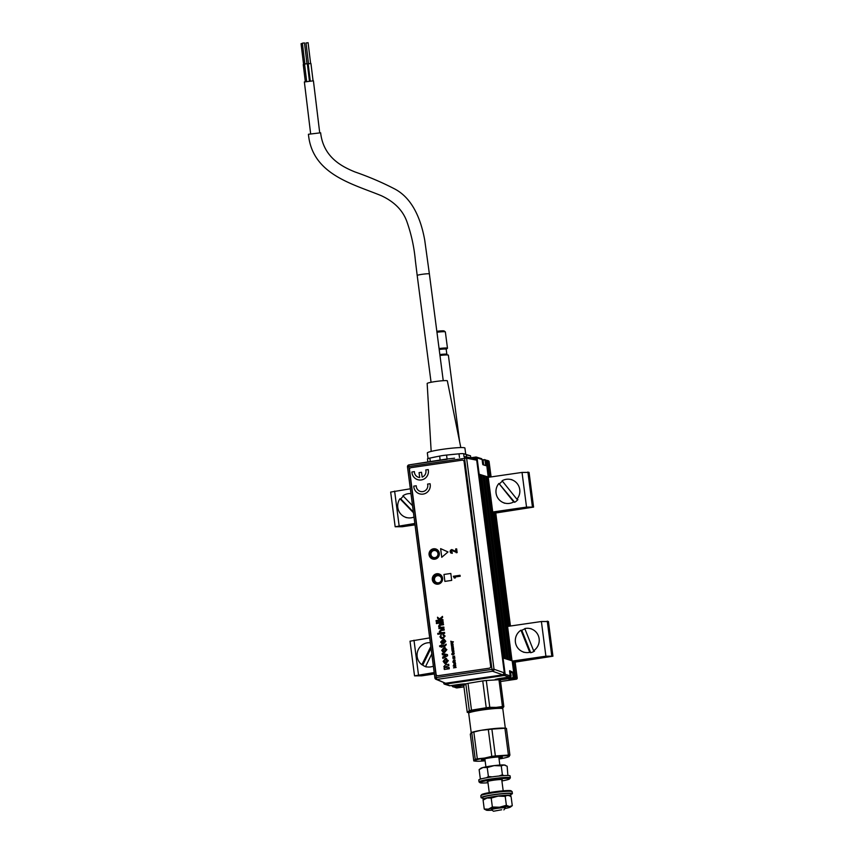 <?xml version="1.0" encoding="UTF-8"?>
<svg xmlns="http://www.w3.org/2000/svg" width="854" height="854" viewBox="0 0 854 854"><rect width="100%" height="100%" fill="white"/><g stroke="black" fill="none" stroke-linecap="round" stroke-linejoin="round"><path stroke-width="1.28" d="M434.889 582.15L434.665 580.474M434.483 579.055L434.323 577.848M435.262 576.322L435.337 576.941M436.031 582.257L436.17 583.346M482.072 459.484L477.066 457.925L479.179 474.226L478.528 474.237L480.215 474.546L504.084 658.327L502.398 658.018L503.049 658.007L505.173 674.297L503.913 674.233M504.821 658.551L480.983 475.016L481.603 474.973L505.472 658.754L506.849 659.181L482.98 475.4L481.603 474.973M480.247 474.792L480.983 475.016M507.586 659.405L483.748 475.87L484.367 475.827L508.237 659.608L509.614 660.025L485.745 476.254L484.367 475.827M483.012 475.646L483.748 475.87M510.35 660.259L486.513 476.724L487.132 476.681L511.002 660.452L512.037 660.772L488.168 477.002L487.132 476.681M485.777 476.489L486.513 476.724M488.189 477.012L512.037 660.772M512.592 661.348L513.692 661.284L515.805 677.585A1.057 1.035 107.2 0 1 514.919 678.781L508.621 679.005L513.403 678.311A1.057 1.035 -72.8 0 0 514.289 677.115L512.176 660.825L503.049 658.007L479.179 474.226L488.307 477.044L486.182 460.744A1.057 1.035 -72.8 0 0 485.478 459.89L484.752 459.665A1.057 1.035 107.2 0 1 485.467 460.519L485.051 460.552A0.705 0.683 -72.8 0 0 484.282 459.954L482.585 460.199M509.699 678.855L514.802 678.407A0.705 0.683 -72.8 0 0 515.4 677.617L517.193 678.012L515.09 661.733L513.809 661.167M437.739 583.698L437.632 582.834M436.736 575.927L436.65 575.286M436.074 575.617L436.148 576.226M436.992 582.716L437.12 583.688M482.777 464.501L485.221 465.441M488.2 477.087L486.193 460.744L485.467 460.519L486.001 465.676L482.894 464.715L482.072 459.473A1.057 1.035 -72.8 0 0 481.368 458.619L476.351 457.071A1.057 1.035 -72.8 0 0 475.913 457.039L475.838 458.011L473.564 458.352M484.293 459.633L482.179 459.943L484.282 459.954M484.901 465.163L485.638 465.056L485.051 460.552M484.389 459.943L485.029 459.858L484.303 459.633A1.057 1.035 107.2 0 1 484.752 459.665M489.096 461.672L489.107 461.651A1.057 1.057 0 0 0 488.381 460.786L486.993 460.359A1.057 1.035 107.2 0 0 486.545 460.317L486.182 460.701M444.656 683.595L449.93 685.751L457.434 684.652A8.604 0.747 -7.4 0 1 466.028 683.84L449.93 685.751A1.057 1.035 -72.8 0 1 449.482 685.719L444.475 684.171A1.057 1.035 -72.8 0 0 444.913 684.203L504.276 675.493L503.743 674.414M464 685.164A8.604 0.747 -7.4 0 1 460.818 685.698L453.314 686.797A1.057 1.035 107.2 0 1 452.866 686.765L453.591 686.99A1.057 1.035 -72.8 0 0 454.04 687.022L458.491 686.05L460.338 686.787L455.556 687.491A1.057 1.035 107.2 0 1 454.509 686.958M452.866 686.765A1.057 1.035 107.2 0 1 452.15 685.911L452.428 685.837A0.705 0.683 -72.8 0 0 453.196 686.435L460.701 685.324A8.252 0.715 172.6 0 0 464.32 684.705M458.79 686.328L454.04 687.022L453.196 686.435M443.685 682.72L443.76 683.317A1.057 1.035 -72.8 0 0 444.475 684.171M510.617 672.311L512.453 672.045L509.571 671.159M512.453 672.045L509.646 670.689L510.19 675.856L509.304 677.041L504.276 675.493A1.057 1.035 -72.8 0 0 505.173 674.297L510.18 675.845A1.057 1.035 -72.8 0 1 509.294 677.041L495.256 679.378M515.005 660.996L517.214 678.023A1.057 1.035 107.2 0 1 516.307 679.208L514.919 678.781M514.983 661.007L515.079 661.711L513.692 661.284M496.59 679.592A8.252 0.715 172.6 0 0 505.056 678.813L512.56 677.713A0.705 0.683 -72.8 0 0 513.158 676.923L513.564 676.891A1.057 1.035 107.2 0 1 512.678 678.087L505.173 679.186A8.604 0.747 -7.4 0 1 500.028 679.795M512.56 677.713L513.403 678.311L508.664 679.005M454.84 686.904A0.705 0.683 -72.8 0 0 455.438 687.128L459.484 686.531M483.663 464.779L483.129 460.648A7.899 0.683 172.6 0 0 483.086 460.594A7.899 0.683 172.6 0 0 482.211 460.445M482.136 459.932A7.195 0.63 -7.4 0 1 482.307 459.996L483.086 460.594M452.044 685.442A7.195 0.63 172.6 0 0 460.445 684.844A7.195 0.63 172.6 0 0 465.462 683.851M462.163 684.075L455.097 684.993M497.017 679.005A7.195 0.63 172.6 0 0 504.799 678.332A7.195 0.63 172.6 0 0 510.489 677.03A7.195 0.63 172.6 0 0 509.827 676.795M510.19 675.984A7.899 0.683 -7.4 0 1 511.119 676.187A7.899 0.683 -7.4 0 1 511.098 676.251L510.489 677.03M511.119 676.187L510.543 671.746A7.899 0.683 172.6 0 0 509.624 671.554M507.34 677.329L499.633 678.482M439.97 355.477A8.775 0.769 -7.4 0 1 447.293 354.933A8.775 0.769 -7.4 0 1 448.371 355.157L459.591 441.539M439.191 349.467A7.366 0.64 -7.4 0 1 445.276 349.019A7.366 0.64 -7.4 0 1 446.183 349.201L446.845 354.303A7.366 0.64 -7.4 0 0 445.937 354.111A7.366 0.64 -7.4 0 0 439.853 354.559M439.073 348.539A8.775 0.769 -7.4 0 1 446.386 347.994A8.775 0.769 -7.4 0 1 447.475 348.218A8.775 0.769 -7.4 0 1 447.389 348.347L446.194 349.254M447.475 348.218L445.361 331.928A8.775 0.769 172.6 0 0 445.318 331.864A8.775 0.769 172.6 0 0 444.272 331.704A8.775 0.769 172.6 0 0 436.96 332.249M436.832 331.299A7.718 0.673 -7.4 0 1 443.226 330.818A7.718 0.673 -7.4 0 1 444.144 330.968L445.318 331.864M304.451 81.973L313.418 80.81L319.695 132.626M320.624 132.797L308.433 134.27C312.148 174.462 352.574 183.856 381.258 195.673C394.537 201.832 403.152 210.671 407.091 222.211C411.404 234.562 414.158 247.308 415.354 260.449L417.2 275.49A6.138 0.534 -7.4 0 1 422.645 274.241A6.138 0.534 -7.4 0 1 429.263 273.824A6.138 0.534 -7.4 0 1 429.381 273.91L424.726 240.155C420.542 216.841 411.265 197.744 394.868 189.044C382.378 182.542 369.088 176.853 355.018 171.964C341.451 166.445 323.42 157.115 320.624 132.797M310.237 80.82L308.177 63.836L310.941 63.484L313.055 80.703M306.031 42.978L308.08 42.732M306.639 81.29L304.547 64.039L307.333 63.708L309.426 80.906M302.401 43.18L304.472 42.913L306.981 63.666M460.808 447.571L447.347 380.873A10.184 0.886 172.6 0 0 447.144 380.735A10.184 0.886 172.6 0 0 436.213 381.428A10.184 0.886 172.6 0 0 427.16 383.499L431.174 451.414M465.729 454.339A18.959 1.655 172.6 0 0 465.729 454.296L464.918 448.062A18.959 1.655 172.6 0 0 464.544 447.795A18.959 1.655 172.6 0 0 444.144 449.097A18.959 1.655 172.6 0 0 427.331 452.94L428.057 458.555M465.729 454.296A18.959 1.655 172.6 0 0 465.355 454.04A18.959 1.655 172.6 0 0 464.16 453.858M456.538 454.072A18.959 1.655 172.6 0 0 449.023 454.819M437.739 456.474A18.959 1.655 172.6 0 0 431.804 457.701M303.586 64.466L301.067 43.714L302.412 43.458M303.277 64.605L304.579 64.296M434.248 461.181L447.154 459.292M469.412 455.481L463.637 453.698A7.056 0.619 172.6 0 0 459.004 453.826L446.557 455.065A7.056 0.619 172.6 0 0 442.938 455.513A7.056 0.619 172.6 0 0 439.693 456.068L429.85 458.107A7.056 0.619 172.6 0 0 427.48 458.886L427.897 462.121M434.867 558.879A4.943 4.836 107.2 0 1 429.423 554.705A4.943 4.836 107.2 0 1 433.597 549.122A4.943 4.836 107.2 0 1 439.031 553.296A4.943 4.836 107.2 0 1 434.867 558.879M433.715 549.485A4.59 4.494 -72.8 0 0 432.946 558.409A4.59 4.494 -72.8 0 0 438.785 554.363A4.59 4.494 -72.8 0 0 433.715 549.485M433.437 558.527A4.59 4.494 107.2 0 1 432.06 557.566M434.451 549.827A4.59 4.494 107.2 0 1 436.127 549.816M438.123 583.987A4.943 4.836 107.2 0 1 432.69 579.813A4.943 4.836 107.2 0 1 436.853 574.219A4.943 4.836 107.2 0 1 442.297 578.393A4.943 4.836 107.2 0 1 438.123 583.987M436.97 574.593A4.59 4.494 -72.8 0 0 436.202 583.506A4.59 4.494 -72.8 0 0 442.041 579.471A4.59 4.494 -72.8 0 0 436.97 574.593M436.704 583.634A4.59 4.494 107.2 0 1 439.394 574.923M446.023 459.132L408.981 464.896A1.761 1.74 -75.5 0 0 407.507 466.839M474.76 458.673L476.703 460.167L466.615 458.214A1.761 1.719 -79 0 0 464.672 456.719L464.555 458.363L408.885 466.53L436.298 677.574L491.968 669.397L464.555 458.363L466.615 458.214L494.028 669.248L504.319 672.856L476.703 460.167M492.534 671.244A1.761 1.719 -70.7 0 0 494.028 669.248L491.968 669.397L492.534 671.244L436.864 679.421L445.542 683.253L502.835 674.841L492.534 671.244M504.319 672.856L502.835 674.841M445.542 683.253L435.924 679.293A1.761 1.729 -66.2 0 0 436.864 679.421L436.298 677.574L434.889 677.905A1.761 1.729 -66.2 0 0 435.924 679.293A1.761 1.761 0 0 1 434.889 677.905L407.486 466.871L408.885 466.53L408.981 464.896A1.761 1.761 0 0 0 407.486 466.871L434.91 677.873M470.992 457.851L470.373 455.769L466.295 454.851L470.223 455.726M466.572 456.997L466.295 454.851M439.693 456.068L440.13 460.317M441.315 460.146L408.981 464.896M439.693 576.087A3.597 3.523 -72.8 0 0 434.899 577.582A3.597 3.523 -72.8 0 0 436.319 582.439A3.597 3.523 -72.8 0 0 441.102 580.933A3.597 3.523 -72.8 0 0 439.693 576.087M437.985 553.84A3.597 3.523 -72.8 0 0 434.28 550.488A3.597 3.523 -72.8 0 0 430.95 554.31A3.597 3.523 -72.8 0 0 434.654 557.651A3.597 3.523 -72.8 0 0 437.985 553.84M437.483 557.214A4.302 4.206 107.2 0 1 430.395 554.395A4.302 4.206 107.2 0 1 438.732 553.178M438.604 583.57L438.497 582.812M437.579 575.703L437.483 574.988M441.614 637.789L442.724 637.831L444.336 636.209L443.045 635.152L443.012 634.255L443.738 634.351M441.369 638.632L439.959 636.817L441.283 634.597M440.92 632.771L444.55 632.398L444.667 633.284L437.846 634.276L437.739 633.39L440.226 633.027L439.287 631.65L440.995 629.654L444.133 629.195L444.251 630.081L441.155 630.53L440.098 631.736L441.881 632.782L444.55 632.387M442.351 643.19L442.479 640.404L441.433 641.973L442.842 643.243L442.468 640.393L441.71 640.842M442.169 643.98L440.643 642.091L443.141 639.4L443.632 643.126L445.009 641.386L444.059 640.18L444.368 639.368M443.632 643.126L445.009 641.386L444.027 639.294L445.799 641.279L443.568 644.044L440.643 642.08L443.151 639.4M441.998 645.635L444.817 645.218L446.087 644.129L446.247 644.738L444.902 646.115L442.105 646.521L442.191 647.14L439.5 645.998L441.892 644.834L441.988 645.635L444.827 645.218L446.087 644.129M442.372 654.772L442.201 653.438L447.443 654.612L447.581 655.755L442.852 658.423L442.682 657.089L445.927 655.434L442.372 654.772L442.212 653.438L447.443 654.612M445.927 649.766L444.133 648.762L442.682 650.236L444.464 651.25L445.927 649.766M443.525 651.207L445.916 649.766L444.123 648.762M443.397 652.499L441.721 650.396L443.952 647.428L445.158 647.503M444.966 662.234L447.347 660.793L445.564 659.79L444.112 661.263L445.895 662.277L447.357 660.793L445.564 659.79M444.827 663.526L443.162 661.412L445.393 658.455L446.589 658.53M435.743 548.962A5.263 5.156 -72.8 0 0 429.05 553.595A5.263 5.156 -72.8 0 0 434.867 559.189A5.263 5.156 -72.8 0 0 435.743 548.962A5.263 5.156 -72.8 0 0 429.092 553.595A5.263 5.156 -72.8 0 0 432.658 559.028M438.988 573.92A5.263 5.156 -72.8 0 0 432.295 578.564A5.263 5.156 -72.8 0 0 438.113 584.157A5.263 5.156 -72.8 0 0 438.988 573.92A5.263 5.156 -72.8 0 0 432.327 578.564A5.263 5.156 -72.8 0 0 435.903 583.987M421.257 479.948A8.423 8.241 -72.8 0 0 428.217 469.593L425.751 469.956A5.893 5.775 107.2 0 1 422.154 477.13L421.513 472.273L419.058 472.636L419.688 477.493A5.893 5.775 107.2 0 1 414.403 471.621L411.927 471.984A8.423 8.241 -72.8 0 0 421.257 479.948M417.691 479.67L417.713 479.67A8.423 8.241 -72.8 0 0 417.713 479.67A8.423 8.241 -72.8 0 0 428.238 469.593M440.643 548.631L441.764 557.288M448.008 551.962L440.621 548.631L441.753 557.299L448.008 551.962M409.514 469.657L436.084 674.244A1.751 1.719 -72.8 0 0 438.017 675.727L489.193 668.212A1.751 1.719 -72.8 0 0 490.666 666.227L464.096 461.651A1.751 1.719 -72.8 0 0 462.163 460.167L410.987 467.672A1.751 1.719 -72.8 0 0 409.514 469.657M490.666 666.227L464.096 461.651M438.017 675.727L489.193 668.212M454.488 577.058L460.135 576.226L460.018 575.276L453.357 576.258L454.275 578.03L455.299 577.88L454.488 577.058L460.21 576.247L460.018 575.308M420.285 491.402A5.893 5.775 107.2 0 1 416.25 485.777L413.763 486.129A8.423 8.241 -72.8 0 0 423.104 494.092A8.423 8.241 -72.8 0 0 430.053 483.738L427.587 484.101A5.893 5.775 107.2 0 1 422.773 491.594A5.893 5.775 107.2 0 1 416.24 485.766M419.538 493.815A8.423 8.241 -72.8 0 0 430.074 483.748L430.064 483.748M454.317 578.03L455.363 577.902L454.552 577.08M452.673 641.909L450.784 641.194L452.172 641.813L450.997 642.806L452.673 641.909M452.172 641.813L450.997 642.806M453.047 644.226L451.456 643.735L452.855 642.816L451.179 643.254L451.211 644.492L453.047 644.226M453.154 645.101L451.851 644.919L451.35 645.763L451.681 646.329L452.097 645.261L452.769 646.264L453.154 645.101M453.25 653.95L453.72 653.502L453.581 654.42L452.332 654.506L452.353 653.193L451.691 654.185L453.122 654.89L454.317 653.801L453.293 653.043L453.25 653.95M454.766 657.463L453.175 656.982L454.574 656.053L452.908 656.491L452.93 657.74L454.766 657.463M454.872 658.349L453.004 658.253L454.872 658.349M454.285 659.779L453.431 660.131L453.549 661.156L455.161 660.633L454.808 659.747L454.424 660.9L453.997 659.822L453.293 660.686L453.869 661.284M455.588 663.814L454.285 663.633L453.773 664.476L454.104 665.042L454.531 663.974L455.203 664.978L455.588 663.814M442.884 619.577L443.002 620.463L436.18 621.466L436.063 620.57L439.682 620.047L437.664 618.445L437.494 617.207L439.618 618.883L442.468 616.385L442.607 617.421L440.312 619.428L442.884 619.577L440.867 619.865M437.216 622.598L437.333 623.484L436.458 623.612L436.341 622.726L437.216 622.598M437.846 634.276L437.728 633.39L440.216 633.027L439.287 631.65L440.995 629.654L444.133 629.195M446.877 649.627L444.56 652.595L441.721 650.385L443.952 647.428L446.877 649.627M448.307 660.644L445.991 663.622L443.151 661.412L445.382 658.455L448.307 660.644M444.881 581.393L451.702 580.389L450.805 573.461L443.984 574.464L444.881 581.393L443.995 574.464L450.805 573.461M444.293 669.483L444.123 668.159L444.838 668.052L443.834 666.632L445.617 664.764L448.702 664.305L448.873 665.64L444.859 667.006L446.834 667.753L449.097 667.422L449.279 668.757L444.293 669.483L444.112 668.159L444.838 668.052L443.824 666.622L445.617 664.764L448.702 664.316M442.852 658.423L442.682 657.089L445.478 655.37M441.401 647.257L441.315 646.638M440.109 646.82L439.49 645.998L441.892 644.834M444.336 636.209L443.012 634.244L445.115 636.059L442.852 638.707L439.959 636.817L441.272 634.597L440.739 636.7L442.714 637.821L444.336 636.209M443.856 627.06L443.973 627.946L438.988 628.672L438.871 627.786L439.564 627.69L438.582 626.26L439.586 624.466L443.439 623.858L443.557 624.744L440.579 625.181L439.404 626.388L441.187 627.444L443.856 627.06L440.184 627.423M443.162 621.723L443.279 622.609L438.294 623.345L438.177 622.449L443.162 621.723L438.187 622.459L438.305 623.345M456.068 667.497L454.424 667.369L455.577 666.654L454.243 665.981L455.79 665.373L453.228 665.757L455.043 666.558L453.506 667.871L456.068 667.497M454.424 667.369L456.015 667.134M455.161 661.914L452.727 661.903L454.072 663.11L455.246 662.843L455.161 661.914M453.154 651.132L452.31 651.485L452.748 652.637L454.04 651.986L453.677 651.1L453.303 652.253L453.154 651.132M453.869 650.577L451.99 649.616L452.044 650.844L453.869 650.577M453.687 649.2L452.097 648.666L453.495 647.716L451.947 647.556L453.346 646.595L451.681 647.044L451.862 649.467L453.687 649.2M455.961 551.492L451.755 549.549L450.464 550.296L450.09 551.759L450.795 552.965L452.246 553.317L451.029 551.545L451.862 550.51L457.136 552.623L456.655 548.866L455.641 548.983L455.961 551.492L451.83 549.57M450.869 552.986L452.31 553.339L451.093 551.567L452.631 550.67M452.193 552.389L451.435 552.175M414.414 471.621L414.403 471.632A5.893 5.775 107.2 0 0 418.449 477.258M422.164 477.13L421.513 472.283M439.618 618.883L442.479 616.396M436.18 621.466L436.074 620.58L439.693 620.047L437.664 618.445L437.504 617.218M455.534 666.333L454.253 665.992M455.79 665.383L453.282 666.099M455.043 666.558L453.517 667.871M456.185 552.73L457.071 552.602L456.58 548.844M453.645 648.826L452.236 648.923M453.495 647.716L452.097 647.812M453.346 646.595L451.681 647.044L451.862 649.467M454.435 660.9L454.808 659.747M454.136 660.943L454.04 660.195L454.136 660.943M444.87 667.017L446.834 667.753L449.097 667.422M453.399 641.802L450.837 641.578M454.712 657.1L453.314 657.206M454.584 656.053L452.908 656.491L452.94 657.729M453.325 653.417L453.794 654.281L452.332 654.506M452.364 653.193L451.702 654.185L452.524 654.954M453.976 653.203L452.78 653.118L452.898 654.004M454.83 657.986L453.058 658.615M455.545 663.451L453.848 663.91L454.114 665.042M454.531 663.974L455.214 664.978M454.968 663.91L455.15 664.647L454.968 663.91M438.999 628.672L438.881 627.786L439.575 627.69L438.593 626.26L439.586 624.466L443.439 623.858M492.128 776.862L488.392 776.478L487.239 767.554L494.103 765.622A12.287 1.067 172.6 0 0 483.044 767.5L479.126 769.614L480.279 778.549L481.667 778.784M487.239 767.554L483.044 767.5A12.287 1.067 172.6 0 0 480.93 768.248L479.126 769.614M494.103 765.622L501.245 765.867L504.052 764.96A12.287 1.067 172.6 0 0 494.103 765.622M505.493 765.312L505.013 765.12A12.287 1.067 172.6 0 0 504.052 764.96L507.148 766.23L507.884 775.496M503.839 775.613L502.408 774.791L501.245 765.867M502.408 774.791L498.939 776.03M486.545 777.759L488.392 776.478M480.951 778.976L480.279 778.549M501.682 809.763L493.473 811.247L501.682 809.763M493.473 811.247L491.52 809.752A7.024 0.608 -7.4 0 1 491.477 809.709A7.024 0.608 -7.4 0 1 495.203 808.674A7.024 0.608 -7.4 0 1 502.462 807.777A7.024 0.608 -7.4 0 1 505.408 807.895A7.024 0.608 -7.4 0 1 505.387 807.948L503.871 809.902M505.322 728.227L502.803 708.799A17.197 1.494 172.6 0 0 502.718 708.681A17.197 1.494 172.6 0 0 495.576 708.51A17.197 1.494 172.6 0 0 478.475 710.581A17.197 1.494 172.6 0 0 468.739 713.09A17.197 1.494 172.6 0 0 468.686 713.229L471.216 732.668M468.739 713.09L469.647 711.926A16.151 1.409 -7.4 0 1 478.784 709.567A16.151 1.409 -7.4 0 1 494.84 707.624A16.151 1.409 -7.4 0 1 501.544 707.785L502.718 708.681M485.04 760.103A10.526 0.918 -7.4 0 1 481.475 759.879A10.526 0.918 -7.4 0 1 487.058 758.331A10.526 0.918 -7.4 0 1 497.935 756.986A10.526 0.918 -7.4 0 1 502.355 757.167A10.526 0.918 -7.4 0 1 498.96 758.299M485.136 760.818A17.55 1.527 -7.4 0 1 481.88 761.074A17.55 1.527 -7.4 0 1 475.529 761.149A17.55 1.527 -7.4 0 1 474.578 760.615A17.55 1.527 -7.4 0 1 484.613 758.064L491.797 756.366A19.3 1.687 -7.4 0 1 495.373 755.939L508.408 755.075A19.3 1.687 -7.4 0 1 509.913 755.171L508.461 756.761M475.529 761.149L473.831 760.957A19.3 1.687 -7.4 0 1 473.799 760.946L475.24 759.355A19.3 1.687 -7.4 0 1 477.311 758.822L484.613 758.064A17.55 1.527 -7.4 0 1 501.949 755.971A17.55 1.527 -7.4 0 1 509.24 756.43A17.55 1.527 -7.4 0 1 508.429 756.879A17.55 1.527 -7.4 0 1 499.206 758.982A17.55 1.527 -7.4 0 1 499.056 759.003M471.365 732.593L471.792 732.422A17.55 1.527 -7.4 0 1 481.015 730.319L473.831 732.017A19.3 1.687 172.6 0 0 471.76 732.54L470.308 734.141L473.799 760.946M475.24 759.355L471.76 732.54L470.981 732.871M498.352 728.227A17.55 1.527 -7.4 0 1 504.693 728.152L506.39 728.355A19.3 1.687 172.6 0 0 504.927 728.259L491.893 729.124A19.3 1.687 172.6 0 0 488.317 729.551L481.015 730.319A17.55 1.527 -7.4 0 1 498.352 728.227M509.913 755.171L506.433 728.355A19.3 1.687 172.6 0 0 506.39 728.355M495.373 755.939L491.893 729.124M491.797 756.366L488.317 729.551M477.311 758.822L473.831 732.017M508.408 755.075L504.927 728.259M501.906 780.951A14.913 1.302 172.6 0 0 509.55 778.912A14.913 1.302 172.6 0 0 503.326 778.538A14.913 1.302 172.6 0 0 487.346 780.545A14.913 1.302 172.6 0 0 480.076 782.744A14.913 1.302 172.6 0 0 486.268 782.883A14.913 1.302 172.6 0 0 487.986 782.755M509.55 778.912L510.297 777.941A15.799 1.377 172.6 0 0 510.35 777.813A15.799 1.377 172.6 0 0 503.721 777.546A15.799 1.377 172.6 0 0 487.399 779.553A15.799 1.377 172.6 0 0 479.019 781.88A15.799 1.377 172.6 0 0 479.094 781.997L480.076 782.744M510.35 777.813L510.094 775.902A15.799 1.377 172.6 0 0 503.465 775.645A15.799 1.377 172.6 0 0 487.154 777.652A15.799 1.377 172.6 0 0 478.774 779.969L479.019 781.88M501.789 780.044A7.547 0.662 172.6 0 0 499.11 779.617A7.547 0.662 172.6 0 0 490.143 780.791A7.547 0.662 172.6 0 0 487.869 781.858M482.894 798.052A15.799 1.377 -7.4 0 1 481.069 797.657L480.823 795.747A15.799 1.377 -7.4 0 1 480.866 795.618L481.624 794.647A14.913 1.302 -7.4 0 1 490.068 792.48A14.913 1.302 -7.4 0 1 504.906 790.676A14.913 1.302 -7.4 0 1 511.098 790.825L512.069 791.573A15.799 1.377 -7.4 0 1 512.144 791.679L512.4 793.59A15.799 1.377 -7.4 0 1 510.735 794.444M480.866 795.618A15.799 1.377 -7.4 0 1 489.812 793.323A15.799 1.377 -7.4 0 1 505.515 791.423A15.799 1.377 -7.4 0 1 512.069 791.573M481.069 797.657A15.799 1.377 -7.4 0 1 489.449 795.33A15.799 1.377 -7.4 0 1 505.76 793.323A15.799 1.377 -7.4 0 1 512.4 793.59M510.03 796.099A14.038 1.228 172.6 0 0 510.884 795.554A14.038 1.228 172.6 0 0 504.992 795.32A14.038 1.228 172.6 0 0 490.484 797.102A14.038 1.228 172.6 0 0 483.033 799.163A14.038 1.228 172.6 0 0 483.951 799.472M510.884 795.554L510.649 793.814A14.038 1.228 172.6 0 0 504.757 793.579A14.038 1.228 172.6 0 0 490.26 795.362A14.038 1.228 172.6 0 0 482.809 797.433L483.033 799.163M502.504 796.056L501.821 796.013M505.792 796.024L504.276 796.238M504.714 796.302L505.504 796.184M491.199 798.074L492.363 806.998L488.445 809.112A12.287 1.067 172.6 0 0 486.374 810.179L484.25 809.058L483.086 800.134L484.891 798.757A12.287 1.067 172.6 0 1 487.004 798.02L491.199 798.074L498.063 796.141A12.287 1.067 172.6 0 0 487.004 798.02L483.086 800.134M510.457 807.051L512.272 805.674L509.464 806.571A12.287 1.067 -7.4 0 1 510.457 807.051A12.287 1.067 -7.4 0 1 508.354 807.799A12.287 1.067 172.6 0 1 504.949 808.524M512.272 805.674L511.108 796.75C508.963 795.202 506.998 795.074 505.216 796.376L498.063 796.141M492.363 806.998L499.505 807.233A12.287 1.067 172.6 0 1 509.464 806.571L506.369 805.301L505.216 796.376M484.25 809.058L488.445 809.112A12.287 1.067 172.6 0 1 499.505 807.233L506.369 805.301M486.374 810.179A12.287 1.067 172.6 0 0 487.335 810.329A12.287 1.067 172.6 0 0 492.085 810.19M491.744 809.496A7.024 0.608 -7.4 0 1 495.896 808.204A7.024 0.608 -7.4 0 1 504.714 807.382A7.024 0.608 -7.4 0 1 505.088 807.756M467.255 712.375L469.316 710.699L465.836 683.894L463.775 685.559L467.255 712.375A19.3 1.687 -7.4 0 0 467.522 712.407L469.124 712.599A17.55 1.527 -7.4 0 1 468.344 712.001A17.55 1.527 -7.4 0 1 478.923 709.418A17.55 1.527 -7.4 0 1 496.185 707.39L502.451 706.536A19.3 1.687 -7.4 0 1 503.839 706.653L502.867 707.955A17.55 1.527 -7.4 0 1 502.216 708.297L502.419 708.212M469.316 710.699A19.3 1.687 -7.4 0 1 471.493 710.165L486.225 707.731A19.3 1.687 -7.4 0 1 489.78 707.315L496.185 707.39A17.55 1.527 -7.4 0 1 502.867 707.955L501.778 708.318M471.493 710.165L468.013 683.36A19.3 1.687 -7.4 0 0 465.836 683.894M486.225 707.731L482.745 680.916L468.013 683.36M489.78 707.315L486.3 680.499A19.3 1.687 -7.4 0 0 482.745 680.916M502.451 706.536L498.971 679.72L486.3 680.499M503.839 706.653L500.348 679.837A19.3 1.687 -7.4 0 0 498.971 679.72M414.98 524.559L401.593 526.523L398.647 526.299L414.873 523.78M492.726 512.005L526.534 507.095L533.569 507.095L529.064 472.411L522.029 472.422L488.232 477.333M533.569 507.095L495.779 513.008M492.769 512.315L528.978 507.191L530.088 507.543L528.829 507.842L495.736 512.699M415.012 524.868L402.287 526.737L395.167 526.758L414.83 523.47M410.336 488.798L390.662 492.075L395.167 526.758M425.324 659.8A8.775 8.583 107.2 0 1 424.897 658.573M431.024 648.154A8.775 8.583 -72.8 0 0 429.722 648.762M434.344 673.667L420.958 675.631L418.012 675.407L434.238 672.888M512.219 661.092L545.898 656.203L552.933 656.192L548.428 621.52L541.393 621.52L507.596 626.43M552.933 656.192L515.143 662.117M512.251 661.402L548.353 656.299L549.453 656.651L548.193 656.95L515.101 661.807M434.376 673.966L421.652 675.845L414.532 675.856L434.195 672.568M429.701 637.895L410.027 641.183L414.532 675.856M430.235 647.727A7.718 7.526 105.2 0 1 430.971 647.684M425.046 660.388A7.718 7.526 105.2 0 1 424.438 659.523M431.003 647.93A7.718 7.526 -74.8 0 0 430.064 648.079M424.748 658.893A7.718 7.526 -74.8 0 0 425.281 659.886M431.035 648.197L422.719 665.106A12.308 12.052 -72.8 0 0 426.413 666.953L425.559 666.568A12.191 11.935 -72.8 0 0 433.362 666.152M430.331 642.763A12.191 11.935 -72.8 0 0 421.876 664.722L430.822 646.542M425.559 666.568L431.782 653.929M422.719 665.106L421.876 664.722M425.538 659.384A7.024 6.875 107.2 0 1 425.004 658.359M429.69 648.826A7.024 6.875 107.2 0 1 430.832 648.624M403.387 496.249A12.308 12.052 -72.8 0 0 400.793 498.939L413.336 511.962M400.793 498.939L399.971 498.747A12.191 11.935 -72.8 0 0 413.998 517.054M399.971 498.747L413.443 512.72M410.966 493.655A12.191 11.935 -72.8 0 0 402.939 495.779L412.535 505.739M411.425 509.977A7.024 6.875 -72.8 0 0 411.703 510.916M498.907 483.449L513.702 501.917A12.191 11.935 -72.8 0 1 498.907 483.449L514.684 502.28A12.308 12.052 -72.8 0 0 517.887 499.601L516.916 499.227A12.191 11.935 -72.8 0 0 502.109 480.77L516.916 499.227M502.483 481.229A12.308 12.052 -72.8 0 0 499.729 483.642M514.684 502.28L513.702 501.917M520.961 630.188L529.758 652.317A12.191 11.935 -72.8 0 1 520.961 630.188L521.815 630.359L530.697 652.712A12.308 12.052 -72.8 0 0 534.529 651.09L533.59 650.705A12.191 11.935 -72.8 0 0 524.794 628.576L533.59 650.705M524.932 628.928A12.308 12.052 -72.8 0 0 521.815 630.359M530.697 652.712L529.758 652.317M508.045 626.366L493.228 512.251M494.445 512.069L509.262 626.185M510.436 626.014L495.619 511.898L510.457 626.014M470.981 457.765L475.87 457.039L470.981 457.755M488.381 460.786A1.057 1.035 107.2 0 1 489.086 461.64L487.709 461.213L489.769 477.108M491.093 476.916L489.086 461.64L491.071 476.916M486.545 460.317L486.993 460.359A1.057 1.035 107.2 0 1 487.709 461.213L487.292 461.245A0.705 0.683 -72.8 0 0 486.524 460.648M489.363 477.162L487.292 461.245M475.956 458.95L475.838 458.011L477.066 457.925A1.057 1.035 -72.8 0 0 476.351 457.071A1.057 1.057 0 0 0 475.891 457.039M460.818 685.698L460.637 684.823M513.158 676.923L512.571 672.418L510.66 672.696M459.591 686.563L456.004 687.043M456.975 687.918L456.943 687.918A1.057 1.035 107.2 0 1 456.495 687.886A1.057 1.057 0 0 0 456.954 687.918L463.946 686.894L455.556 687.491M500.572 681.513L516.307 679.208L500.572 681.513M515.624 678.332L509.411 679.25M515.4 677.617L513.286 661.316M512.976 672.386L513.564 676.891L514.289 677.115L512.176 660.815M495.384 679.485A8.252 0.715 172.6 0 0 496.099 679.581M504.992 678.311L505.173 679.186M495.149 679.57A8.604 0.747 -7.4 0 1 501.789 678.14M464.042 456.805L463.637 453.698M459.484 457.477L459.004 453.826M446.557 455.065L447.069 459.014L454.584 458.203M430.32 461.758L429.85 458.107M399.747 526.651L399.672 526.043M528.957 472.347L533.462 507.02M394.623 491.125L399.128 525.797L399.875 526.011M401.593 526.523L401.497 525.765M528.743 507.169L528.829 507.842M527.164 507.319L526.534 507.095L522.029 472.422M527.889 472.016L532.394 506.689M419.111 675.76L419.036 675.14M548.321 621.445L552.826 656.128M413.987 640.233L418.492 674.906L419.239 675.108M420.958 675.631L420.862 674.874M548.108 656.278L548.193 656.95M546.528 656.416L545.898 656.203L541.393 621.52M547.254 621.114L551.759 655.797M482.67 463.989L482.083 459.473M443.738 683.307L443.664 682.709M509.603 671.34L510.19 675.856M456.495 687.886L455.107 687.459M447.421 355.05L446.845 354.303M304.366 81.909L310.621 133.598M443.247 380.703L429.381 273.91M308.102 42.711L310.61 63.463M302.38 43.17L304.889 63.922M303.245 64.584L305.305 81.557M306.01 42.967L308.518 63.719M431.067 382.282L417.2 275.49M464.651 456.719A1.761 1.761 0 0 1 465.238 456.73L475.326 458.694M470.511 455.78L468.665 455.278M484.858 758.747L485.915 766.871M487.805 781.378L489.257 792.619M498.789 756.943L499.846 765.067M501.725 779.574L503.187 790.804M424.876 666.376L425.73 666.771M404.668 516.894L406.365 517.663M510.062 479.35L511.898 479.66M502.921 502.462L504.618 503.241M529.427 628.448L531.263 628.768M522.285 651.57L523.982 652.339"/></g></svg>

